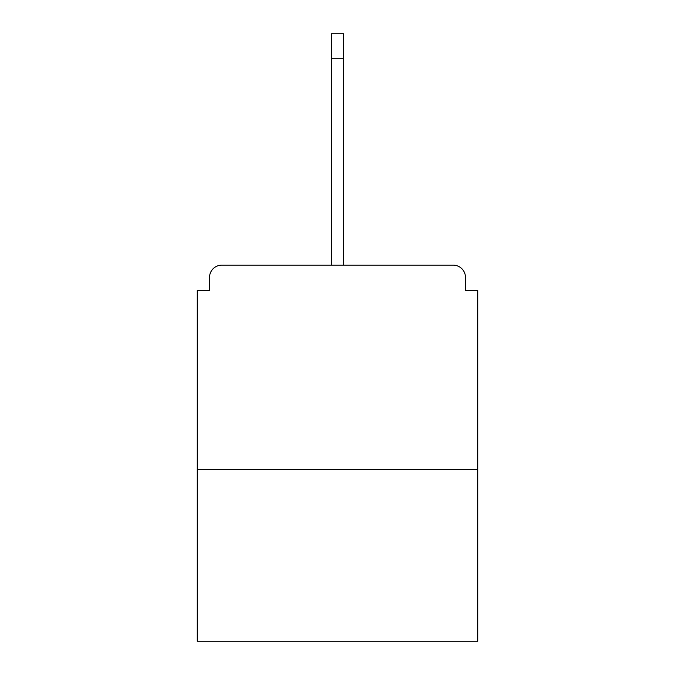 <?xml version="1.0" encoding="UTF-8"?>
<svg xmlns="http://www.w3.org/2000/svg" width="675" height="675" viewBox="0 0 675 675"><rect width="100%" height="100%" fill="white"/><g stroke="black" fill="none" stroke-linecap="round" stroke-linejoin="round"><path stroke-width="1.01" d="M465.463 290.486L465.463 277.408L465.463 290.486L477.723 290.486L477.723 641.25L197.277 641.25L197.277 290.486L209.537 290.486L209.537 277.408L209.537 290.486M477.723 469.547L197.277 469.547M465.463 277.408A12.268 12.268 0 0 0 453.195 265.14L221.805 265.14A12.268 12.268 0 0 0 209.537 277.408M453.195 265.14L401.279 265.14M273.721 265.14L221.805 265.14M331.366 58.278L331.366 33.75L343.634 33.75L343.634 58.278L331.366 58.278L331.366 265.14M343.634 58.278L343.634 265.14"/></g></svg>
